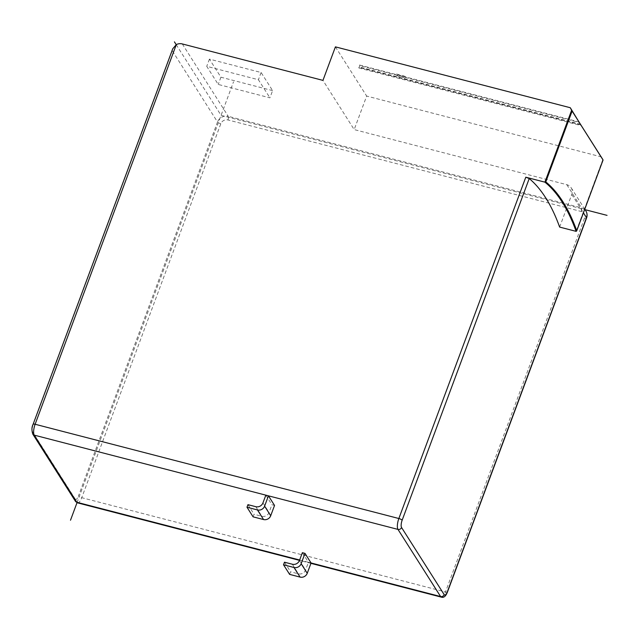 <?xml version="1.0" encoding="UTF-8"?>
<svg xmlns="http://www.w3.org/2000/svg" width="639" height="639" viewBox="0 0 639 639"><rect width="100%" height="100%" fill="white"/><g stroke="black" fill="none" stroke-linecap="round" stroke-linejoin="round"><path stroke-width="0.48" stroke-dasharray="3.19 2.4" d="M302.359 552.695L308.453 562.296L311.073 562.975M265.832 495.153L271.926 504.754L274.538 505.433M253.084 516.839L254.042 514.259L261.894 516.296A5.727 5.168 -32.4 0 0 269.051 512.494L271.926 504.754M77.591 502.869A8.595 2.852 104.5 0 0 81.744 497.693L220.806 123.75A5.727 5.168 -32.4 0 1 227.963 119.948L581.234 211.501A5.727 5.168 -32.4 0 1 584.549 218.019L445.479 591.954L81.744 497.693A2.868 0.799 20.4 0 1 78.461 495.968L217.524 122.025L172.234 50.689L172.746 48.804M559.644 227.085L571.777 194.464A8.595 7.748 -32.4 0 0 571.186 187.818A8.595 7.748 -32.4 0 0 566.809 184.687L354.19 129.589L322.951 80.386M272.597 90.61L220.918 77.215L209.424 59.115L261.111 72.511L272.597 90.61L269.914 97.831L218.226 84.436L206.74 66.336L258.42 79.731L269.914 97.831M220.918 77.215L218.226 84.436M261.111 72.511L258.42 79.731M209.424 59.115L206.74 66.336M335.419 46.863L366.658 96.066L354.19 129.589M601.515 156.93L366.658 96.066M579.341 121.993L359.525 65.026L358.838 67.982L359.925 65.657L579.645 122.6M359.525 65.026L359.925 65.657M247.948 504.658L254.042 514.259M299.643 560.012L308.453 562.296L305.578 570.036A5.727 5.168 147.6 0 1 298.429 573.838L290.577 571.801L289.619 574.381M284.483 562.2L290.577 571.801M77.023 502.669L233.539 81.816M176.18 44.626L221.07 115.34L585.052 209.664M402.889 75.658A2.868 0.799 20.4 0 1 406.156 77.814A2.868 0.799 20.4 0 1 401.619 76.64A2.868 0.799 20.4 0 1 402.889 75.658M397.658 74.3A2.868 0.799 20.4 0 1 400.925 76.456A2.868 0.799 20.4 0 1 396.388 75.282A2.868 0.799 20.4 0 1 397.658 74.3M447.5 591.906A2.868 0.799 20.4 0 1 445.479 591.954A8.595 2.852 -75.5 0 1 441.325 597.13M262.956 502.893L269.051 512.494M172.234 50.689L33.172 424.623A2.868 0.799 20.4 0 1 33.1 424.304M33.172 424.623A5.727 1.901 104.5 0 0 32.581 431.884L75.21 499.027A2.868 2.58 -32.4 0 0 75.41 501.24M32.781 434.097A2.868 2.58 147.6 0 1 32.581 431.884M75.21 499.027A5.727 1.901 104.5 0 0 78.461 495.968M182.299 43.939L228.251 116.322A8.595 7.748 -32.4 0 0 217.524 122.025A2.868 0.799 -159.6 0 0 220.806 123.75M566.809 184.687L581.522 207.875A2.868 0.951 -75.5 0 1 581.234 211.501M227.963 119.948A2.868 0.951 104.5 0 0 228.251 116.322L581.522 207.875A8.595 7.748 -32.4 0 1 585.907 211.006M571.777 194.464L583.431 212.811M584.549 218.019A2.868 0.799 -159.6 0 0 586.57 217.971M602.841 159.534L576.13 231.358M580.5 124.278L358.854 66.831M580.811 124.885L359.254 67.462M255.8 506.695L261.894 516.296M299.483 560.435L305.578 570.036M292.335 564.237L298.429 573.838M310.937 563.342L299.507 560.379M571.186 187.818L584.765 209.217M358.838 67.982L581.234 125.611"/><path stroke-width="0.96" d="M583.431 212.811L586.498 217.643L447.428 591.586A5.727 1.901 -75.5 0 1 444.177 594.645L401.556 527.502A2.868 2.58 147.6 0 1 397.977 529.404L268.444 495.832L274.538 505.433L270.704 515.745A5.727 5.168 147.6 0 1 263.556 519.547L253.084 516.839L246.989 507.238L247.948 504.658L255.8 506.695A5.727 5.168 -32.4 0 0 262.956 502.893L265.832 495.153L268.444 495.832L264.61 506.152A5.727 5.168 147.6 0 1 257.461 509.954L246.989 507.238M311.073 562.975L304.979 553.374L301.145 563.694L307.239 573.295L311.073 562.975L440.606 596.546A2.868 2.58 -32.4 0 0 444.177 594.645M301.145 563.694A5.727 5.168 -32.4 0 1 293.988 567.496L283.524 564.78L284.483 562.2L292.335 564.237A5.727 5.168 147.6 0 0 299.483 560.435L302.359 552.695L304.979 553.374M299.643 560.012L76.864 502.278L34.242 435.135A8.595 2.852 104.5 0 1 35.121 424.256A2.868 0.799 20.4 0 0 33.1 424.304L172.746 48.804L176.332 44.546L35.121 424.256L398.856 518.517A2.868 0.799 20.4 0 1 402.139 520.25L529.22 178.545A444.944 147.593 104.5 0 1 559.644 227.085L576.13 231.358L576.745 230.679L576.13 231.358A444.944 147.593 -75.5 0 0 544.899 182.155L571.609 110.331L570.284 107.727L335.419 46.863L322.951 80.386L182.299 43.939A8.595 7.748 -32.4 0 0 176.332 44.546M310.937 563.342L441.325 597.13A8.595 2.852 -75.5 0 1 440.606 596.546L397.977 529.404A8.595 2.852 -75.5 0 1 398.856 518.517L525.793 177.203L529.22 178.545M525.793 177.203L544.899 182.155L545.778 181.899A445.519 147.785 -75.5 0 1 576.745 230.679L603.04 159.974L580.811 124.885M571.609 110.331L602.841 159.534M581.194 125.563L570.284 107.727M283.524 564.78L289.619 574.381L300.082 577.097A5.727 5.168 -32.4 0 0 307.239 573.295M70.498 520.226L77.023 502.669M585.052 209.664L607.05 215.367M176.18 44.626L174.431 41.87M76.864 502.278A8.595 2.852 104.5 0 0 77.591 502.869L75.41 501.24A2.868 2.58 -32.4 0 0 76.864 502.278M33.1 424.304C31.686 426.964 31.575 430.223 32.781 434.097A2.868 2.58 147.6 0 0 34.242 435.135L265.832 495.153M586.498 217.643A8.595 7.748 -32.4 0 0 585.907 211.006C587.209 213.178 587.433 215.503 586.57 217.971A2.868 0.799 -159.6 0 0 586.498 217.643M401.556 527.502A5.727 1.901 -75.5 0 1 402.139 520.25M447.428 591.586A2.868 0.799 20.4 0 1 447.5 591.906L586.57 217.971M545.778 181.899L572.073 111.194M264.61 506.152L270.704 515.745M257.461 509.954L263.556 519.547M293.988 567.496L300.082 577.097M299.507 560.379L77.591 502.869M32.781 434.097L75.41 501.24M584.765 209.217L585.907 211.006M441.325 597.13C443.809 597.968 445.87 596.227 447.5 591.906M603.064 160.014L576.682 230.951"/></g></svg>
